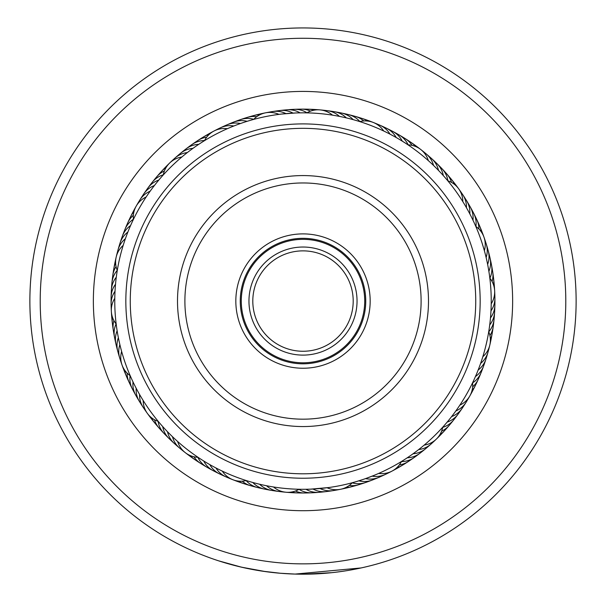 <?xml version="1.0" encoding="UTF-8"?>
<svg xmlns="http://www.w3.org/2000/svg" width="606" height="606" viewBox="0 0 606 606"><rect width="100%" height="100%" fill="white"/><g stroke="black" fill="none" stroke-linecap="round" stroke-linejoin="round"><path stroke-width="0.91" d="M353.2 301.068A50.2 50.2 0 0 1 303 351.26A50.2 50.2 0 0 1 252.8 301.068A50.2 50.2 0 0 1 303 250.869A50.2 50.2 0 0 1 353.2 301.068M357.04 301.068A54.04 54.04 0 0 1 303 355.108A54.04 54.04 0 0 1 248.96 301.068A54.04 54.04 0 0 1 303 247.028A54.04 54.04 0 0 1 357.04 301.068M364.721 301.068A61.721 61.721 0 0 1 303 362.789A61.721 61.721 0 0 1 241.279 301.068A61.721 61.721 0 0 1 303 239.34A61.721 61.721 0 0 1 364.721 301.068M363.335 271.541A67.175 67.175 0 0 1 332.527 361.403A67.175 67.175 0 0 1 242.665 330.588A67.175 67.175 0 0 1 273.473 240.726A67.175 67.175 0 0 1 363.335 271.541M246.642 328.641A62.744 62.744 0 0 0 330.581 357.426A62.744 62.744 0 0 0 359.358 273.488A62.744 62.744 0 0 0 275.419 244.71A62.744 62.744 0 0 0 246.642 328.641M458.159 225.144A172.733 172.733 0 0 0 227.083 145.91A172.733 172.733 0 0 0 147.841 376.985A172.733 172.733 0 0 0 378.917 456.22A172.733 172.733 0 0 0 458.159 225.144M143.864 378.932A177.164 177.164 0 0 1 225.137 141.933A177.164 177.164 0 0 1 462.136 223.197A177.164 177.164 0 0 1 380.863 460.204A177.164 177.164 0 0 1 143.864 378.932M415.724 245.907A125.487 125.487 0 0 1 358.154 413.784A125.487 125.487 0 0 1 190.276 356.222A125.487 125.487 0 0 1 247.846 188.345A125.487 125.487 0 0 1 415.724 245.907M196.912 352.98A118.109 118.109 0 0 0 354.911 407.156A118.109 118.109 0 0 0 409.088 249.157A118.109 118.109 0 0 0 251.089 194.98A118.109 118.109 0 0 0 196.912 352.98M565.383 315.756A262.792 262.792 0 0 0 317.688 38.686A262.792 262.792 0 0 0 40.617 286.38A262.792 262.792 0 0 0 288.312 563.451A262.792 262.792 0 0 0 565.383 315.756M30.3 285.797A273.124 273.124 0 0 1 318.264 28.368A273.124 273.124 0 0 1 575.7 316.332A273.124 273.124 0 0 1 287.736 573.768A273.124 273.124 0 0 1 30.3 285.797M512.312 312.787A209.646 209.646 0 0 1 291.281 510.381A209.646 209.646 0 0 1 93.688 289.35A209.646 209.646 0 0 1 314.719 91.748A209.646 209.646 0 0 1 512.312 312.787M111.375 290.342A191.928 191.928 0 0 0 292.274 492.693A191.928 191.928 0 0 0 494.625 311.795A191.928 191.928 0 0 0 313.726 109.436A191.928 191.928 0 0 0 111.375 290.342M265.701 571.632L241.544 567.186L218.614 560.83M361.1 567.943L295.107 574.079L280.373 573.253L262.33 571.147M249.831 568.966L238.461 566.458M238.279 566.413L236.719 566.027M229.591 564.148L238.681 566.512M241.067 567.08L251.126 569.223M251.573 569.307L266.951 571.806M303.651 574.193L331.83 572.67M334.883 572.329L341.746 571.435M343.587 571.163L346.132 570.769M346.594 570.693L345.549 570.86M328.679 572.981L324.619 573.337M323.49 573.428L319.142 573.715M318.43 573.761L315.779 573.897M314.628 573.943L309.871 574.109M343.678 571.147L337.762 571.973M293.168 574.018L291.471 573.95M228.364 563.8L219.001 560.951M258.254 483.906L259.641 484.239A22.142 22.142 0 0 0 271.67 490.421A22.142 22.142 -38.2 0 1 259.641 484.239M268.185 486.057L266.534 485.739A22.142 22.142 139.6 0 0 282.396 491.625M275.139 487.232L273.48 486.974A22.142 22.142 0 0 0 285.934 492.231M299.576 489.269L297.569 489.224M166.521 430.707L167.498 431.722A22.142 22.142 0 0 0 174.27 443.418M171.475 435.729L172.483 436.706A22.142 22.142 172.3 0 0 182.641 450.235M176.611 440.562L177.656 441.501A22.142 22.142 0 0 0 185.292 452.659M199.169 458.075L196.723 456.432M117.875 335.156L118.367 337.724A22.142 22.142 0 0 0 117.746 351.222A22.142 22.142 27.2 0 1 118.367 337.724M119.284 342.064L119.867 344.609A22.142 22.142 -154.9 0 0 121.102 361.479M120.95 348.92L121.632 351.442A22.142 22.142 0 0 0 130.207 375.735M130.775 377.038L129.896 375.008M128.358 230.825L127.858 232.083A22.142 22.142 0 0 0 120.033 243.104A22.142 22.142 59.9 0 1 127.858 232.083M125.851 237.416L125.397 238.696A22.142 22.142 -122.2 0 0 117.314 253.55M123.594 244.097L123.185 245.392A22.142 22.142 0 0 0 117.269 270.465M117.041 271.889L117.519 268.981M194.041 147.569L192.958 148.349A22.142 22.142 0 0 0 180.414 153.386A22.142 22.142 92.7 0 1 192.958 148.349M188.368 151.758L187.315 152.576A22.142 22.142 -89.5 0 0 172.483 160.704M182.853 156.159L181.83 157.015A22.142 22.142 0 0 0 169.703 162.984M162.317 176.005L164.294 173.816M280.222 114.216L278.949 114.375A22.142 22.142 0 0 0 253.679 119.405L255.02 119.049M394.62 136.63L396.203 137.524A22.142 22.142 0 0 0 386.408 128.214A22.142 22.142 158.1 0 1 396.203 137.524M388.393 133.312L390.014 134.153A22.142 22.142 -24 0 0 376.462 124.033M382.053 130.237L383.704 131.01A22.142 22.142 0 0 0 359.722 121.579M359.169 121.405L361.085 122.018M470.968 216.1L469.824 213.88A22.142 22.142 0 0 0 466.62 200.745A22.142 22.142 -169.2 0 1 469.824 213.88M467.665 209.865L466.446 207.691A22.142 22.142 8.7 0 0 460.507 191.852M461.848 200.071L462.832 201.631A22.142 22.142 0 0 0 458.651 188.777M447.372 180.277L448.652 181.823M490.602 316.468L490.481 317.915A22.142 22.142 0 0 0 494.882 305.136A22.142 22.142 -136.4 0 1 490.481 317.915M490.837 313.347L490.981 310.878A22.142 22.142 41.4 0 0 494.549 294.342M491.231 302.379L491.216 303.833A22.142 22.142 0 0 0 494.647 290.751M489.648 276.669L489.989 279.464M452.765 415.095L451.614 416.595A22.142 22.142 0 0 0 462.226 408.224A22.142 22.142 -103.7 0 1 451.614 416.595M454.394 412.928L455.833 410.951A22.142 22.142 74.2 0 0 467.779 398.975M460.886 403.566L459.84 405.149A22.142 22.142 0 0 0 469.801 396.006M472.869 382.166L471.991 383.977M373.947 475.422L365.562 478.604A22.142 22.142 0 0 0 379.015 477.301A22.142 22.142 -71 0 1 365.562 478.604M369.902 477.013L372.167 476.134A22.142 22.142 106.9 0 0 388.688 472.513M202.533 460.249L203.745 461.007A22.142 22.142 142.8 0 0 206.017 464.635A22.142 22.142 0 0 0 213.183 470.68A22.142 22.142 -37.2 0 1 206.017 464.635M208.57 463.901L209.805 464.613A22.142 22.142 140.7 0 0 212.214 468.15A22.142 22.142 -39.3 0 0 222.97 475.225M214.736 467.324L215.994 467.991A22.142 22.142 -41.5 0 0 218.531 471.438A22.142 22.142 138.5 0 0 229.553 478.104M247.596 480.967L244.786 480.073M221.023 470.514L222.311 471.135A22.142 22.142 0 0 0 246.286 480.558M132.434 380.689L133.032 381.954A22.142 22.142 175.6 0 0 132.979 386.234A22.142 22.142 0 0 0 135.744 395.195A22.142 22.142 -4.4 0 1 132.979 386.234M135.532 387.022L136.176 388.264A22.142 22.142 173.4 0 0 136.289 392.544A22.142 22.142 -6.6 0 0 141.516 404.316M138.872 393.233L139.562 394.453A22.142 22.142 -8.7 0 0 139.834 398.725A22.142 22.142 171.3 0 0 145.501 410.292M159.151 422.473L157.265 420.208M142.44 399.316L143.175 400.513A22.142 22.142 0 0 0 158.249 421.405M116.458 275.851L116.284 277.222A22.142 22.142 -151.7 0 0 113.928 280.798A22.142 22.142 0 0 0 111.406 289.827A22.142 22.142 28.3 0 1 113.928 280.798M115.648 282.866L115.519 284.229A22.142 22.142 -153.9 0 0 113.299 287.895A22.142 22.142 26.1 0 0 111.33 300.621M115.095 289.903L115.019 291.266A22.142 22.142 24 0 0 112.936 295.008A22.142 22.142 -156 0 0 111.451 307.803M116.511 326.679L115.996 322.536M114.807 296.948L114.784 298.319A22.142 22.142 0 0 0 116.17 324.043M159.689 179.028L158.81 180.058A22.142 22.142 -119 0 0 154.901 181.792A22.142 22.142 0 0 0 147.894 188.027M155.219 184.482L154.379 185.542A22.142 22.142 -121.1 0 0 150.538 187.421A22.142 22.142 58.9 0 0 142.001 197.071M150.955 190.095L150.159 191.193A22.142 22.142 56.7 0 0 146.387 193.216A22.142 22.142 -123.3 0 0 138.221 203.169M132.782 220.69L134.062 218.039M146.902 195.867L146.152 196.995A22.142 22.142 0 0 0 133.411 219.387M235.067 125.518L233.825 126.003A22.142 22.142 89.5 0 0 229.56 125.662A22.142 22.142 -90.5 0 0 217.304 129.623M203.237 141.44L205.752 139.895M228.538 128.184L227.318 128.714A22.142 22.142 0 0 0 213.994 131.025M344.594 117.481L346.344 117.89A22.142 22.142 -55.7 0 0 343.041 115.17A22.142 22.142 124.3 0 0 330.717 111.413M306.295 112.86L308.302 112.905M330.732 114.882L332.512 115.155A22.142 22.142 0 0 0 306.848 112.867M432.184 164.158L433.51 165.415A22.142 22.142 154.9 0 0 432.04 161.393A22.142 22.142 -25.1 0 0 423.352 151.894M407.505 144.501L409.171 145.629M426.965 159.416L428.336 160.628A22.142 22.142 0 0 0 420.7 149.47M483.974 237.151A22.142 22.142 0 0 0 475.786 226.386L476.536 228.151M482.3 243.763L484.368 250.679A22.142 22.142 0 0 0 483.974 237.166M476.18 374.834L475.437 376.553A22.142 22.142 44.7 0 0 478.702 373.788A22.142 22.142 0 0 0 483.671 365.827A22.142 22.142 -135.3 0 1 478.702 373.788M478.823 368.296L478.142 370.039A22.142 22.142 42.5 0 0 481.308 367.153A22.142 22.142 -137.5 0 0 486.777 355.495M481.217 361.661L480.603 363.433A22.142 22.142 -139.6 0 0 483.656 360.426A22.142 22.142 40.4 0 0 488.686 348.571M488.837 331.043L488.504 333.02M483.361 354.942L482.815 356.729A22.142 22.142 0 0 0 488.731 331.656M408.83 456.735L407.255 457.795A22.142 22.142 77.4 0 0 411.497 457.235A22.142 22.142 0 0 0 419.981 453.227A22.142 22.142 -102.6 0 1 411.497 457.235M443.145 426.73L441.797 428.222M425.624 443.887L424.177 445.115A22.142 22.142 0 0 0 436.305 439.145M307.469 489.247L305.969 489.277A22.142 22.142 110.1 0 0 309.84 491.102A22.142 22.142 0 0 0 319.142 492.314A22.142 22.142 -69.9 0 1 309.84 491.102M328.55 487.557L310.598 489.148M380.424 472.642L378.674 473.422A22.142 22.142 0 0 0 391.999 471.112M402.073 461.121L400.361 462.166M324.657 488.05L327.066 487.762A22.142 22.142 0 0 0 352.328 482.724L351.056 483.065M251.437 482.103L250.255 481.762M161.764 425.51L160.954 424.579M131.116 224.334L131.623 223.205M199.866 143.599L200.904 142.925M249.581 120.571L247.127 121.314A22.142 22.142 -86.3 0 0 242.892 120.655A22.142 22.142 0 0 0 233.628 122.117A22.142 22.142 93.7 0 1 242.892 120.655M242.855 122.7L240.43 123.533A22.142 22.142 -88.4 0 0 236.181 123.033A22.142 22.142 91.6 0 0 226.97 124.844M266.004 116.504A188.239 188.239 0 0 0 118.435 338.057A188.239 188.239 0 0 0 339.996 485.633A188.239 188.239 0 0 0 487.565 264.072A188.239 188.239 0 0 0 266.004 116.504M281.472 114.064L295.531 112.981M416.754 451.046L418.693 449.554A22.142 22.142 -106.9 0 0 422.882 448.675A22.142 22.142 73.1 0 0 433.525 441.418M411.057 455.197L413.05 453.78A22.142 22.142 75.2 0 0 417.269 453.061A22.142 22.142 -104.8 0 0 428.177 446.213M486.686 259.944L486.126 257.512A22.142 22.142 -172.4 0 0 487.072 253.331A22.142 22.142 7.6 0 0 484.891 240.643M488.103 266.852L487.633 264.398A22.142 22.142 9.8 0 0 488.731 260.262A22.142 22.142 -170.2 0 0 487.027 247.498M489.254 273.806L488.875 271.344A22.142 22.142 11.9 0 0 490.125 267.246A22.142 22.142 0 0 0 490.004 257.868A22.142 22.142 -168.1 0 1 490.125 267.246M440.236 172.225L438.494 170.4A22.142 22.142 -22.9 0 0 437.184 166.324A22.142 22.142 157.1 0 0 428.851 156.507M444.963 177.46L443.297 175.566A22.142 22.142 -20.8 0 0 442.138 171.453A22.142 22.142 0 0 0 436.964 163.628A22.142 22.142 159.2 0 1 442.138 171.453M341.943 116.905L339.451 116.397A22.142 22.142 122.2 0 0 336.05 113.799A22.142 22.142 -57.8 0 0 323.596 110.512M355.624 120.336L353.177 119.64A22.142 22.142 -53.5 0 0 349.973 116.799A22.142 22.142 0 0 0 341.39 113.019M363.267 479.391L356.548 481.528M448.387 420.625L445.592 423.95M490.549 284.979L490.958 290.782M472.172 218.524L474.036 222.447M400.71 140.175L404.399 142.478M298.66 112.883L302.583 112.83M198.003 457.303A22.142 22.142 0 0 1 185.307 452.667M137.767 398.195A22.142 22.142 -4.4 0 1 135.752 395.21A22.142 22.142 0 0 0 137.767 398.195M130.101 375.659A22.142 22.142 -2.3 0 0 129.911 379.803A22.142 22.142 177.7 0 0 134.244 391.938M127.078 373.084A22.142 22.142 -0.1 0 0 127.086 373.266A22.142 22.142 179.9 0 0 130.957 385.552M127.911 379.045A22.142 22.142 2 0 1 126.245 375.864A22.142 22.142 0 0 0 127.911 379.045M126.237 375.849A22.142 22.142 2 0 1 124.692 370.19A22.142 22.142 0 0 0 126.237 375.841M125.116 372.432A22.142 22.142 4.2 0 1 122.874 367.039M163.294 174.907A22.142 22.142 0 0 1 169.688 162.991M447.758 180.739A22.142 22.142 0 0 1 458.644 188.761M489.83 278.101A22.142 22.142 0 0 1 494.647 290.736M472.589 382.757A22.142 22.142 0 0 1 469.809 395.991M401.498 461.477A22.142 22.142 0 0 1 392.014 471.104M299.144 489.262A22.142 22.142 0 0 1 285.949 492.239M204.487 140.668A22.142 22.142 0 0 1 213.979 131.032M407.982 144.826A22.142 22.142 0 0 1 420.685 149.455M442.713 427.215A22.142 22.142 0 0 1 436.32 439.13M320.051 488.527A22.142 22.142 -74.2 0 0 324.051 490.057A22.142 22.142 105.8 0 0 336.928 489.709M223.788 126.533A22.142 22.142 91.6 0 1 226.962 124.844M313.022 489.034A22.142 22.142 108 0 0 316.953 490.708A22.142 22.142 -72 0 0 329.838 490.845M111.481 293.44A22.142 22.142 28.3 0 1 111.398 289.85A22.142 22.142 0 0 0 111.481 293.44M147.879 188.042A22.142 22.142 0 0 0 146.008 191.11A22.142 22.142 61 0 1 154.901 181.792M230.378 123.692A22.142 22.142 93.7 0 1 233.613 122.124A22.142 22.142 0 0 0 230.378 123.692M341.367 113.011A22.142 22.142 0 0 0 337.807 112.587A22.142 22.142 126.5 0 1 349.973 116.799M434.176 161.325A22.142 22.142 159.2 0 1 436.949 163.612A22.142 22.142 0 0 0 434.176 161.325M488.906 254.429A22.142 22.142 -168.1 0 1 489.996 257.853A22.142 22.142 0 0 0 488.906 254.429M484.611 362.343A22.142 22.142 -135.3 0 1 483.679 365.812A22.142 22.142 0 0 0 484.611 362.343M422.655 450.796A22.142 22.142 -102.6 0 1 419.988 453.212A22.142 22.142 0 0 0 422.655 450.796M322.71 491.716A22.142 22.142 -69.9 0 1 319.157 492.314A22.142 22.142 0 0 0 322.71 491.716M213.206 470.695A22.142 22.142 0 0 0 216.509 472.112A22.142 22.142 -37.2 0 1 213.198 470.688M117.216 270.344A22.142 22.142 30.4 0 0 114.814 273.73A22.142 22.142 -149.6 0 0 111.905 286.274M163.325 174.778A22.142 22.142 63.2 0 0 159.469 176.331A22.142 22.142 -116.8 0 0 150.235 185.307M253.77 119.314A22.142 22.142 95.9 0 0 249.695 118.534A22.142 22.142 -84.1 0 0 237.075 121.094M359.85 121.548A22.142 22.142 128.6 0 0 356.843 118.693A22.142 22.142 -51.4 0 0 344.837 114.019M447.879 180.785A22.142 22.142 161.4 0 0 446.895 176.755A22.142 22.142 -18.6 0 0 439.32 166.332M489.913 278.207A22.142 22.142 -165.9 0 0 491.261 274.283A22.142 22.142 14.1 0 0 490.527 261.421M472.597 382.886A22.142 22.142 -133.2 0 0 475.854 380.318A22.142 22.142 46.8 0 0 482.187 369.099M401.445 461.59A22.142 22.142 -100.5 0 0 405.573 461.189A22.142 22.142 79.5 0 0 416.958 455.174M299.031 489.33A22.142 22.142 -67.7 0 0 302.72 491.224A22.142 22.142 112.3 0 0 315.552 492.322M197.874 457.295A22.142 22.142 -35 0 0 199.957 460.886A22.142 22.142 145 0 0 210.161 468.749M116.072 266.542A22.142 22.142 32.6 0 0 115.973 266.701A22.142 22.142 -147.4 0 0 112.595 279.124M164.408 170.96A22.142 22.142 65.3 0 0 164.249 171.043A22.142 22.142 -114.7 0 0 154.681 179.664M256.747 116.693A22.142 22.142 98 0 0 256.573 116.663A22.142 22.142 -82 0 0 243.862 118.753M363.774 120.958A22.142 22.142 130.8 0 0 363.638 120.836A22.142 22.142 -49.2 0 0 351.813 115.723M451.5 182.406A22.142 22.142 163.5 0 0 451.447 182.232A22.142 22.142 -16.5 0 0 444.274 171.536M492.08 281.525A22.142 22.142 -163.8 0 0 492.133 281.351A22.142 22.142 16.2 0 0 491.875 268.473M472.627 386.855A22.142 22.142 -131 0 0 472.771 386.734A22.142 22.142 49 0 0 479.513 375.765M399.324 464.946A22.142 22.142 -98.3 0 0 399.498 464.916A22.142 22.142 81.7 0 0 411.11 459.333M295.433 491.004A22.142 22.142 -65.6 0 0 295.599 491.08A22.142 22.142 114.4 0 0 308.378 492.655M193.943 456.765A22.142 22.142 -32.9 0 0 194.041 456.916A22.142 22.142 147.1 0 0 203.942 465.15M113.867 268.428A22.142 22.142 0 0 0 113.549 272.011A22.142 22.142 34.7 0 1 115.625 262.822A22.142 22.142 0 0 0 113.875 268.413M159.333 174.195A22.142 22.142 67.5 0 1 166.052 167.589A22.142 22.142 0 0 0 159.333 174.195M250.732 116.663A22.142 22.142 100.2 0 1 254.119 115.466A22.142 22.142 0 0 0 250.732 116.663M254.134 115.466A22.142 22.142 100.2 0 1 259.951 114.739A22.142 22.142 0 0 0 254.141 115.466M358.722 117.678A22.142 22.142 132.9 0 1 367.524 121.041A22.142 22.142 0 0 0 358.722 117.678M449.023 176.914A22.142 22.142 165.6 0 1 451.523 179.505A22.142 22.142 0 0 0 449.023 176.914M451.531 179.512A22.142 22.142 165.6 0 1 454.606 184.504A22.142 22.142 0 0 0 451.531 179.52M492.966 275.571A22.142 22.142 -161.6 0 1 493.557 284.979A22.142 22.142 0 0 0 492.966 275.571M476.589 382.325A22.142 22.142 -128.9 0 1 475.278 385.666A22.142 22.142 0 0 0 476.589 382.325M475.271 385.681A22.142 22.142 -128.9 0 1 472.006 390.552A22.142 22.142 0 0 0 475.263 385.681M405.103 463.272A22.142 22.142 -96.2 0 1 402.187 465.378A22.142 22.142 0 0 0 405.103 463.272M402.172 465.385A22.142 22.142 -96.2 0 1 396.801 467.718A22.142 22.142 0 0 0 402.172 465.385M301.197 492.723A22.142 22.142 -63.4 0 1 297.607 492.92A22.142 22.142 0 0 0 301.197 492.723M297.591 492.92A22.142 22.142 -63.4 0 1 291.804 491.974A22.142 22.142 0 0 0 297.591 492.92M197.867 461.325A22.142 22.142 -30.7 0 1 194.738 459.545A22.142 22.142 0 0 0 197.867 461.325M194.731 459.537A22.142 22.142 -30.7 0 1 190.367 455.621A22.142 22.142 0 0 0 194.731 459.537M114.769 264.936A22.142 22.142 36.9 0 1 115.799 259.186M164.188 168.9A22.142 22.142 69.6 0 1 168.157 164.627M257.679 114.837A22.142 22.142 102.3 0 1 263.33 113.39M365.554 119.897A22.142 22.142 135.1 0 1 371.092 121.73M453.576 182.474A22.142 22.142 167.8 0 1 457.242 187.019M493.784 282.707A22.142 22.142 -159.5 0 1 494.413 288.509M473.422 388.772A22.142 22.142 -126.8 0 1 470.817 393.991M398.953 466.984A22.142 22.142 -94 0 1 393.938 469.968M294.024 492.526A22.142 22.142 -61.3 0 1 288.191 492.322M191.935 457.28A22.142 22.142 -28.6 0 1 187.14 453.955M177.141 445.622A22.142 22.142 -5.5 0 1 174.286 443.433A22.142 22.142 0 0 0 177.141 445.622M174.27 443.425A22.142 22.142 -5.5 0 1 167.498 431.722M171.809 440.804A22.142 22.142 -3.4 0 1 162.696 426.556M166.673 435.79A22.142 22.142 178.8 0 1 158.113 421.352M161.719 430.593A22.142 22.142 0.9 0 1 154.492 419.731M156.969 425.207A22.142 22.142 3.1 0 1 151.386 417.632A22.142 22.142 0 0 0 156.969 425.207M269.087 112.421A22.142 22.142 -56.8 0 1 285.956 113.602M118.965 354.624A22.142 22.142 27.2 0 1 117.746 351.245A22.142 22.142 0 0 0 118.965 354.624M119.223 246.627A22.142 22.142 59.9 0 1 120.026 243.127A22.142 22.142 0 0 0 119.223 246.627M177.831 155.916A22.142 22.142 92.7 0 1 180.399 153.401A22.142 22.142 0 0 0 177.831 155.916M276.177 111.284A22.142 22.142 125.4 0 1 292.993 113.095A22.142 22.142 0 0 0 276.177 111.284M383.037 126.912A22.142 22.142 158.1 0 1 386.393 128.207A22.142 22.142 0 0 0 383.037 126.912M464.491 197.829A22.142 22.142 -169.2 0 1 466.612 200.73A22.142 22.142 0 0 0 464.491 197.829M494.67 301.523A22.142 22.142 -136.4 0 1 494.882 305.113A22.142 22.142 0 0 0 494.67 301.523M463.991 405.073A22.142 22.142 -103.7 0 1 462.234 408.209A22.142 22.142 0 0 0 463.991 405.073M379.038 477.293A22.142 22.142 0 0 0 382.204 475.604A22.142 22.142 -71 0 1 379.03 477.293M275.268 490.716A22.142 22.142 -38.2 0 1 271.685 490.421A22.142 22.142 0 0 0 275.268 490.716M117.087 347.692A22.142 22.142 29.4 0 1 115.996 344.269M115.996 344.261A22.142 22.142 29.4 0 1 117.125 330.778M121.397 239.779A22.142 22.142 62.1 0 1 130.563 225.568M183.353 151.326A22.142 22.142 94.8 0 1 186.019 148.909M186.027 148.902A22.142 22.142 94.8 0 1 198.753 144.334M283.305 110.413A22.142 22.142 127.5 0 1 300.038 112.852M389.507 130.032A22.142 22.142 160.3 0 1 402.263 141.13M468.241 203.949A22.142 22.142 -167 0 1 472.975 220.19M494.519 308.704A22.142 22.142 -134.3 0 1 489.716 324.922M459.984 411.035A22.142 22.142 -101.6 0 1 458.106 414.103M458.106 414.11A22.142 22.142 -101.6 0 1 447.183 422.087M375.614 478.445A22.142 22.142 -68.8 0 1 372.372 480.02M372.364 480.02A22.142 22.142 -68.8 0 1 358.866 480.823M268.185 489.55A22.142 22.142 -36.1 0 1 252.816 482.49M115.473 340.701A22.142 22.142 -148.5 0 1 116.079 323.93M123.813 233.022A22.142 22.142 -115.8 0 1 133.396 219.243M189.049 146.947A22.142 22.142 -83 0 1 204.555 140.539M290.463 109.807A22.142 22.142 -50.3 0 1 306.969 112.799M395.854 133.388A22.142 22.142 -17.6 0 1 408.126 144.834M471.763 210.206A22.142 22.142 15.1 0 1 475.907 226.47M494.095 315.87A22.142 22.142 47.9 0 1 488.784 331.793M455.757 416.837A22.142 22.142 80.6 0 1 442.683 427.359M368.918 481.043A22.142 22.142 113.3 0 1 352.23 482.83M261.148 488.11A22.142 22.142 146 0 1 246.15 480.588M114.125 333.648A22.142 22.142 33.6 0 1 113.292 330.149M113.284 330.134A22.142 22.142 33.6 0 1 113.913 320.604M126.495 226.356A22.142 22.142 66.4 0 1 133.365 215.274M194.905 142.789A22.142 22.142 99.1 0 1 197.738 140.577M197.753 140.569A22.142 22.142 99.1 0 1 206.676 137.183M297.629 109.474A22.142 22.142 131.8 0 1 310.567 111.125M402.066 136.986A22.142 22.142 164.6 0 1 412.057 145.364M475.051 216.592A22.142 22.142 -162.7 0 1 478.922 229.045M493.405 323.021A22.142 22.142 -130 0 1 493.216 326.611M493.216 326.626A22.142 22.142 -130 0 1 489.936 335.588M451.311 422.48A22.142 22.142 -97.3 0 1 441.592 431.177M362.13 483.383A22.142 22.142 -64.5 0 1 349.253 485.451M254.172 486.413A22.142 22.142 -31.8 0 1 250.642 485.717M250.634 485.709A22.142 22.142 -31.8 0 1 242.226 481.187M113.034 326.551A22.142 22.142 35.8 0 1 112.33 323.021A22.142 22.142 0 0 0 113.034 326.551M112.33 323.006A22.142 22.142 35.8 0 1 112.436 317.158A22.142 22.142 0 0 0 112.33 323.006M129.411 219.796A22.142 22.142 68.5 0 1 133.987 211.577A22.142 22.142 0 0 0 129.411 219.796M200.904 138.85A22.142 22.142 101.2 0 1 203.821 136.751A22.142 22.142 0 0 0 200.904 138.85M203.836 136.744A22.142 22.142 101.2 0 1 209.199 134.411A22.142 22.142 0 0 0 203.836 136.744M304.81 109.406A22.142 22.142 134 0 1 314.196 110.156A22.142 22.142 0 0 0 304.81 109.406M411.262 142.592A22.142 22.142 0 0 0 408.141 140.812A22.142 22.142 166.7 0 1 415.633 146.516A22.142 22.142 0 0 0 411.285 142.599M478.096 223.099A22.142 22.142 -160.6 0 1 479.755 226.28A22.142 22.142 0 0 0 478.096 223.099M479.763 226.296A22.142 22.142 -160.6 0 1 481.308 231.939A22.142 22.142 0 0 0 479.763 226.303M492.451 330.134A22.142 22.142 -127.8 0 1 492.133 333.717A22.142 22.142 0 0 0 492.451 330.134M492.125 333.732A22.142 22.142 -127.8 0 1 490.375 339.315A22.142 22.142 0 0 0 492.125 333.739M446.66 427.95A22.142 22.142 -95.1 0 1 444.456 430.783A22.142 22.142 0 0 0 446.66 427.95M444.44 430.798A22.142 22.142 -95.1 0 1 439.956 434.547A22.142 22.142 0 0 0 444.44 430.798M355.26 485.474A22.142 22.142 -62.4 0 1 346.049 487.398A22.142 22.142 0 0 0 355.26 485.474M247.263 484.452A22.142 22.142 -29.7 0 1 238.476 481.096A22.142 22.142 0 0 0 247.263 484.452"/></g></svg>
